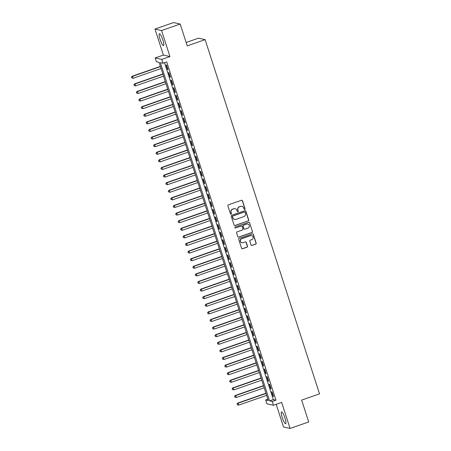 <?xml version="1.0" encoding="UTF-8"?>
<svg xmlns="http://www.w3.org/2000/svg" width="451" height="451" viewBox="0 0 451 451"><rect width="100%" height="100%" fill="white"/><g stroke="black" fill="none" stroke-linecap="round" stroke-linejoin="round"><path stroke-width="0.68" d="M244.713 209.365A0.552 0.536 102.7 0 0 245.051 208.666L242.491 200.74A0.789 0.767 102.7 0 0 241.522 200.25L228.358 204.844A0.789 0.767 102.7 0 0 227.868 205.842L230.427 213.774A0.552 0.536 102.7 0 0 231.109 214.118A0.552 0.536 102.7 0 0 231.453 213.413L231.121 212.387A2.526 2.458 102.7 0 1 232.688 209.185L233.787 208.802A2.526 2.458 102.7 0 1 236.899 210.375L237.226 211.401A0.552 0.536 102.7 0 0 237.908 211.739A0.552 0.536 102.7 0 0 238.252 211.04L237.919 210.014A2.526 2.458 102.7 0 1 239.492 206.812L240.586 206.428A2.526 2.458 102.7 0 1 243.698 207.996L244.03 209.022A0.552 0.536 102.7 0 0 244.713 209.365M244.335 209.354A0.552 0.536 102.7 0 0 244.876 208.627L242.317 200.701A0.789 0.767 102.7 0 0 241.843 200.21M230.732 214.107A0.552 0.536 102.7 0 0 231.273 213.374L231.121 212.387M237.53 211.733A0.552 0.536 102.7 0 0 238.077 211L237.919 210.014M284.987 418.139A6.275 1.218 -109.2 0 0 281.531 411.904A6.275 1.218 -109.2 0 0 282.213 417.513A6.275 1.218 -109.2 0 0 285.663 423.748A6.275 1.218 -109.2 0 0 284.987 418.139M162.845 39.987A6.275 1.218 -109.2 0 0 159.389 33.752A6.275 1.218 -109.2 0 0 160.071 39.361A6.275 1.218 -109.2 0 0 163.527 45.602A6.275 1.218 -109.2 0 0 162.845 39.987M251.038 244.955A0.789 0.767 102.7 0 0 252.008 245.445L255.7 244.154A0.789 0.767 102.7 0 0 256.191 243.157L253.349 234.351A0.789 0.767 102.7 0 0 252.38 233.86L239.216 238.455A0.789 0.767 102.7 0 0 238.726 239.458L241.567 248.259A0.789 0.767 102.7 0 0 242.537 248.749L247.001 247.193A0.789 0.767 102.7 0 0 247.492 246.19L246.274 242.424A0.789 0.767 102.7 0 0 245.299 241.933L243.089 242.706A2.114 2.058 102.7 0 1 240.389 240.828A2.114 2.058 102.7 0 1 241.798 238.714L250.463 235.687A2.114 2.058 102.7 0 1 253.169 237.564A2.114 2.058 102.7 0 1 251.754 239.678L250.311 240.186A0.789 0.767 102.7 0 0 249.82 241.189L251.038 244.955M272.246 401.475L273.475 405.28L266.896 403.792L265.667 399.992L268.334 400.595L159.085 62.351L156.418 61.748L155.189 57.948L161.768 59.431L162.997 63.23L160.33 62.633L269.58 400.871L272.246 401.475L275.973 400.178L166.723 61.934L162.997 63.23M180.186 24.038L161.559 30.538L154.981 29.05L173.607 22.55L180.186 24.038L187.244 45.889L205.12 39.649L319.528 393.853L301.646 400.093L308.704 421.95L290.078 428.45L281.672 402.416L273.475 405.28M154.981 29.05L163.386 55.084L169.965 56.572L161.559 30.538M169.965 56.572L161.768 59.431M248.208 220.951A0.789 0.767 102.7 0 0 248.698 219.953L245.857 211.147A0.789 0.767 102.7 0 0 244.882 210.656L231.718 215.251A0.789 0.767 102.7 0 0 231.228 216.255L234.075 225.055A0.789 0.767 102.7 0 0 235.044 225.545L248.033 220.911A0.789 0.767 102.7 0 0 248.518 219.913L245.677 211.107A0.789 0.767 102.7 0 0 245.209 210.617M249.6 222.749L252.447 231.555A0.789 0.767 102.7 0 1 251.957 232.553L238.793 237.147A0.789 0.767 102.7 0 1 237.818 236.657L236.6 232.891A0.789 0.767 102.7 0 1 237.091 231.887L242.429 230.027A0.789 0.767 102.7 0 0 242.92 229.023L242.114 226.526A0.789 0.767 102.7 0 0 241.144 226.036L235.585 227.975A0.552 0.536 102.7 0 1 234.875 227.484A0.552 0.536 102.7 0 1 235.247 226.932L248.631 222.258A0.789 0.767 102.7 0 1 249.6 222.749L252.447 231.555M276.192 404.327L283.499 426.962L290.078 428.45M168.014 69.623L166.537 65.062L166.092 64.961L167.569 69.522L168.014 69.623M170.467 77.222L168.995 72.662L168.55 72.56L170.021 77.121L170.467 77.222M172.925 84.822L171.448 80.261L171.002 80.165L172.479 84.726L172.925 84.822M175.377 92.427L173.906 87.866L173.46 87.765L174.932 92.325L175.377 92.427M177.829 100.026L176.358 95.465L175.913 95.364L177.39 99.925L177.829 100.026M180.287 107.626L178.816 103.065L178.37 102.963L179.842 107.524L180.287 107.626M182.74 115.23L181.268 110.67L180.823 110.568L182.3 115.129L182.74 115.23M185.198 122.83L183.726 118.269L183.281 118.168L184.752 122.728L185.198 122.83M187.65 130.429L186.178 125.868L185.733 125.767L187.21 130.328L187.65 130.429M190.108 138.029L188.636 133.468L188.191 133.372L189.662 137.933L190.108 138.029M192.56 145.634L191.089 141.073L190.643 140.971L192.12 145.532L192.56 145.634M195.018 153.233L193.547 148.672L193.101 148.571L194.573 153.131L195.018 153.233M197.47 160.832L195.999 156.271L195.554 156.176L197.031 160.731L197.47 160.832M199.928 168.437L198.457 163.876L198.012 163.775L199.483 168.336L199.928 168.437M202.381 176.037L200.909 171.476L200.464 171.374L201.935 175.935L202.381 176.037M204.839 183.636L203.367 179.075L202.922 178.974L204.393 183.534L204.839 183.636M207.291 191.235L205.819 186.675L205.374 186.579L206.846 191.139L207.291 191.235M209.749 198.84L208.277 194.28L207.832 194.178L209.303 198.739L209.749 198.84M212.201 206.44L210.73 201.879L210.284 201.777L211.756 206.338L212.201 206.44M214.659 214.039L213.182 209.478L212.742 209.382L214.214 213.943L214.659 214.039M217.111 221.644L215.64 217.083L215.195 216.982L216.666 221.542L217.111 221.644M219.569 229.243L218.092 224.683L217.653 224.581L219.124 229.142L219.569 229.243M222.022 236.843L220.55 232.282L220.105 232.18L221.576 236.741L222.022 236.843M224.48 244.448L223.003 239.887L222.563 239.785L224.034 244.346L224.48 244.448M226.932 252.047L225.461 247.486L225.015 247.385L226.487 251.946L226.932 252.047M229.39 259.646L227.913 255.086L227.473 254.984L228.945 259.545L229.39 259.646M231.842 267.246L230.371 262.685L229.925 262.589L231.397 267.15L231.842 267.246M234.3 274.851L232.823 270.29L232.383 270.188L233.855 274.749L234.3 274.851M236.752 282.45L235.281 277.889L234.836 277.788L236.307 282.349L236.752 282.45M239.21 290.049L237.733 285.489L237.288 285.387L238.765 289.948L239.21 290.049M241.663 297.654L240.191 293.094L239.746 292.992L241.217 297.553L241.663 297.654M244.121 305.254L242.644 300.693L242.198 300.591L243.675 305.152L244.121 305.254M246.573 312.853L245.102 308.292L244.656 308.191L246.128 312.752L246.573 312.853M249.031 320.452L247.554 315.892L247.109 315.796L248.586 320.357L249.031 320.452M251.483 328.057L250.012 323.497L249.566 323.395L251.038 327.956L251.483 328.057M253.941 335.657L252.464 331.096L252.019 330.995L253.496 335.555L253.941 335.657M256.394 343.256L254.922 338.695L254.477 338.594L255.948 343.155L256.394 343.256M258.851 350.861L257.374 346.3L256.929 346.199L258.406 350.76L258.851 350.861M261.304 358.46L259.832 353.9L259.387 353.798L260.858 358.359L261.304 358.46M263.762 366.06L262.285 361.499L261.839 361.398L263.316 365.958L263.762 366.06M266.214 373.659L264.743 369.098L264.297 369.003L265.769 373.563L266.214 373.659M268.666 381.264L267.195 376.703L266.75 376.602L268.227 381.163L268.666 381.264M271.124 388.863L269.653 384.303L269.208 384.201L270.679 388.762L271.124 388.863M164.502 62.706L273.306 399.575L275.973 400.178M271.66 391.806L273.137 396.367L273.577 396.463L272.105 391.902L271.66 391.806M205.12 39.649L198.541 38.16L186.145 42.49M267.888 399.214L265.667 399.992M163.386 55.084L155.189 57.948M273.306 399.575L269.58 400.871M167.569 69.522L167.935 69.392M170.021 77.121L170.393 76.991M172.479 84.726L172.846 84.596M174.932 92.325L175.304 92.196M177.39 99.925L177.756 99.795M179.842 107.524L180.214 107.4M182.3 115.129L182.666 114.999M184.752 122.728L185.124 122.599M187.21 130.328L187.577 130.198M189.662 137.933L190.034 137.803M192.12 145.532L192.487 145.402M194.573 153.131L194.945 153.002M197.031 160.731L197.397 160.607M199.483 168.336L199.855 168.206M201.935 175.935L202.307 175.805M204.393 183.534L204.765 183.405M206.846 191.139L207.218 191.01M209.303 198.739L209.676 198.609M211.756 206.338L212.128 206.208M214.214 213.943L214.586 213.813M216.666 221.542L217.038 221.413M219.124 229.142L219.496 229.012M221.576 236.741L221.948 236.612M224.034 244.346L224.406 244.216M226.487 251.946L226.859 251.816M228.945 259.545L229.317 259.415M231.397 267.15L231.769 267.02M233.855 274.749L234.227 274.62M236.307 282.349L236.679 282.219M238.765 289.948L239.131 289.824M241.217 297.553L241.589 297.423M243.675 305.152L244.042 305.023M246.128 312.752L246.5 312.622M248.586 320.357L248.952 320.227M251.038 327.956L251.41 327.826M253.496 335.555L253.862 335.426M255.948 343.155L256.32 343.031M258.406 350.76L258.773 350.63M260.858 358.359L261.23 358.229M263.316 365.958L263.683 365.829M265.769 373.563L266.141 373.434M268.227 381.163L268.593 381.033M270.679 388.762L271.051 388.632M273.137 396.367L273.503 396.237M241.826 206.332A2.526 2.458 102.7 0 0 240.411 206.389L240.586 206.428M237.745 209.974A2.526 2.458 102.7 0 1 239.312 206.772L240.411 206.389M235.027 208.706A2.526 2.458 102.7 0 0 233.607 208.762L233.787 208.802M230.94 212.348A2.526 2.458 102.7 0 1 232.513 209.146L233.607 208.762M234.543 225.545A0.789 0.767 102.7 0 0 234.864 225.506L248.033 220.911M245.096 212.325A0.552 0.536 102.7 0 0 244.414 211.981L232.863 216.018A0.552 0.536 102.7 0 0 232.519 216.717L232.868 217.799A2.526 2.458 102.7 0 0 235.98 219.366L243.878 216.61A2.526 2.458 102.7 0 0 245.445 213.408L245.096 212.325M244.617 211.953A0.552 0.536 102.7 0 0 244.239 211.942L244.414 211.981M234.559 219.423A2.526 2.458 102.7 0 1 232.688 217.76L232.338 216.677A0.552 0.536 102.7 0 1 232.682 215.973L244.239 211.942M238.291 237.147A0.789 0.767 102.7 0 0 238.613 237.108L251.776 232.513A0.789 0.767 102.7 0 0 252.267 231.515M241.465 225.996A0.789 0.767 102.7 0 0 240.964 225.996L235.585 227.975M247.971 228.093A2.114 2.058 102.7 0 0 247.791 224.034A2.114 2.058 102.7 0 0 246.68 224.102L243.63 225.167A0.789 0.767 102.7 0 0 243.14 226.165L243.946 228.668A0.789 0.767 102.7 0 0 244.916 229.159L247.971 228.093M247.7 224.017A2.114 2.058 102.7 0 0 246.505 224.062L246.68 224.102M244.414 229.159A0.789 0.767 102.7 0 1 243.765 228.629L242.959 226.126A0.789 0.767 102.7 0 1 243.45 225.128L246.505 224.062M249.426 222.709A0.789 0.767 102.7 0 0 248.952 222.219M251.489 235.608A2.114 2.058 102.7 0 0 250.288 235.647L250.463 235.687M241.888 242.751A2.114 2.058 102.7 0 1 241.623 238.675L250.288 235.647M242.035 248.749A0.789 0.767 102.7 0 0 242.362 248.71L246.821 247.154A0.789 0.767 102.7 0 0 247.311 246.15L246.094 242.384A0.789 0.767 102.7 0 0 245.626 241.894M251.506 245.445A0.789 0.767 102.7 0 0 251.833 245.406L255.525 244.115A0.789 0.767 102.7 0 0 256.016 243.117L253.169 234.311A0.789 0.767 102.7 0 0 252.701 233.821M160.393 66.387L132.12 76.253L132.566 76.354L133.18 78.254L161.08 68.518M160.466 66.618L132.566 76.354L131.472 77.194L131.895 77.995L131.647 77.234M133.18 78.254L131.895 77.995M131.472 77.194L132.12 76.253M162.845 73.987L134.578 83.852L135.024 83.954L135.638 85.853L163.533 76.118M162.918 74.218L135.024 83.954L133.924 84.794L134.347 85.594L134.105 84.833M135.638 85.853L134.347 85.594M133.924 84.794L134.578 83.852M165.303 81.592L137.031 91.457L137.476 91.559L138.091 93.458L165.991 83.717M165.376 81.817L137.476 91.559L136.382 92.393L136.805 93.194L136.557 92.432M138.091 93.458L136.805 93.194M136.382 92.393L137.031 91.457M167.755 89.191L139.489 99.057L139.934 99.158L140.549 101.058L168.443 91.322M167.828 89.422L139.934 99.158L138.835 99.992L139.258 100.793L139.015 100.037M140.549 101.058L139.258 100.793M138.835 99.992L139.489 99.057M170.213 96.79L141.941 106.656L142.386 106.757L143.001 108.657L170.901 98.921M170.286 97.021L142.386 106.757L141.293 107.597L141.715 108.398L141.467 107.637M143.001 108.657L141.715 108.398M141.293 107.597L141.941 106.656M172.665 104.39L144.399 114.261L144.844 114.357L145.453 116.262L173.353 106.521M172.739 104.621L144.844 114.357L143.745 115.197L144.168 115.997L143.925 115.236M145.453 116.262L144.168 115.997M143.745 115.197L144.399 114.261M175.123 111.995L146.851 121.86L147.297 121.962L147.911 123.862L175.811 114.126M175.197 112.22L147.297 121.962L146.203 122.796L146.626 123.597L146.378 122.835M147.911 123.862L146.626 123.597M146.203 122.796L146.851 121.86M177.576 119.594L149.309 129.46L149.755 129.561L150.363 131.461L178.263 121.725M177.649 119.825L149.755 129.561L148.655 130.401L149.078 131.202L148.836 130.44M150.363 131.461L149.078 131.202M148.655 130.401L149.309 129.46M180.028 127.193L151.761 137.065L152.207 137.16L152.821 139.06L180.721 129.324M180.107 127.424L152.207 137.16L151.113 138L151.536 138.801L151.288 138.04M152.821 139.06L151.536 138.801M151.113 138L151.761 137.065M182.486 134.798L154.219 144.664L154.665 144.765L155.274 146.665L183.174 136.924M182.559 135.024L154.665 144.765L153.565 145.6L153.988 146.4L153.746 145.639M155.274 146.665L153.988 146.4M153.565 145.6L154.219 144.664M184.938 142.398L156.672 152.263L157.117 152.365L157.732 154.265L185.632 144.529M185.017 142.629L157.117 152.365L156.023 153.205L156.446 154L156.198 153.244M157.732 154.265L156.446 154M156.023 153.205L156.672 152.263M187.396 149.997L159.13 159.863L159.575 159.964L160.184 161.864L188.084 152.128M187.469 150.228L159.575 159.964L158.476 160.804L158.899 161.605L158.656 160.844M160.184 161.864L158.899 161.605M158.476 160.804L159.13 159.863M189.848 157.596L161.582 167.468L162.027 167.563L162.642 169.469L190.536 159.727M189.927 157.827L162.027 167.563L160.934 168.403L161.357 169.204L161.108 168.443M162.642 169.469L161.357 169.204M160.934 168.403L161.582 167.468M192.306 165.201L164.04 175.067L164.485 175.168L165.094 177.068L192.994 167.332M192.38 165.432L164.485 175.168L163.386 176.003L163.809 176.803L163.566 176.048M165.094 177.068L163.809 176.803M163.386 176.003L164.04 175.067M194.759 172.801L166.492 182.666L166.938 182.768L167.552 184.668L195.446 174.932M194.838 173.032L166.938 182.768L165.844 183.608L166.267 184.408L166.019 183.647M167.552 184.668L166.267 184.408M165.844 183.608L166.492 182.666M197.217 180.4L168.95 190.271L169.39 190.367L170.004 192.267L197.904 182.531M197.29 180.631L169.39 190.367L168.296 191.207L168.719 192.008L168.477 191.247M170.004 192.267L168.719 192.008M168.296 191.207L168.95 190.271M199.669 188.005L171.403 197.871L171.848 197.972L172.462 199.872L200.357 190.13M199.748 188.23L171.848 197.972L170.754 198.806L171.177 199.607L170.929 198.846M172.462 199.872L171.177 199.607M170.754 198.806L171.403 197.871M202.127 195.604L173.86 205.47L174.3 205.571L174.915 207.471L202.815 197.735M202.2 195.835L174.3 205.571L173.207 206.411L173.629 207.212L173.387 206.451M174.915 207.471L173.629 207.212M173.207 206.411L173.86 205.47M204.579 203.204L176.313 213.069L176.758 213.171L177.373 215.071L205.267 205.335M204.658 203.435L176.758 213.171L175.665 214.011L176.087 214.811L175.839 214.05M177.373 215.071L176.087 214.811M175.665 214.011L176.313 213.069M207.037 210.809L178.771 220.674L179.21 220.776L179.825 222.676L207.725 212.934M207.11 211.034L179.21 220.776L178.117 221.61L178.54 222.411L178.297 221.65M179.825 222.676L178.54 222.411M178.117 221.61L178.771 220.674M209.489 218.408L181.223 228.274L181.668 228.375L182.283 230.275L210.177 220.539M209.563 218.639L181.668 228.375L180.575 229.209L180.998 230.01L180.75 229.255M182.283 230.275L180.998 230.01M180.575 229.209L181.223 228.274M211.947 226.007L183.681 235.873L184.121 235.974L184.735 237.874L212.635 228.138M212.021 226.239L184.121 235.974L183.027 236.814L183.45 237.615L183.207 236.854M184.735 237.874L183.45 237.615M183.027 236.814L183.681 235.873M214.4 233.607L186.133 243.478L186.579 243.574L187.193 245.474L215.088 235.738M214.473 233.838L186.579 243.574L185.485 244.414L185.908 245.214L185.66 244.453M187.193 245.474L185.908 245.214M185.485 244.414L186.133 243.478M216.858 241.212L188.591 251.077L189.031 251.179L189.645 253.079L217.545 243.337M216.931 241.437L189.031 251.179L187.937 252.013L188.36 252.814L188.118 252.053M189.645 253.079L188.36 252.814M187.937 252.013L188.591 251.077M219.31 248.811L191.044 258.677L191.489 258.778L192.103 260.678L219.998 250.942M219.383 249.042L191.489 258.778L190.395 259.618L190.818 260.419L190.57 259.658M192.103 260.678L190.818 260.419M190.395 259.618L191.044 258.677M221.768 256.41L193.496 266.276L193.941 266.378L194.556 268.277L222.456 258.541M221.841 256.642L193.941 266.378L192.848 267.217L193.27 268.018L193.028 267.257M194.556 268.277L193.27 268.018M192.848 267.217L193.496 266.276M224.22 264.015L195.954 273.881L196.399 273.982L197.014 275.882L224.908 266.141M224.294 264.241L196.399 273.982L195.3 274.817L195.728 275.617L195.48 274.856M197.014 275.882L195.728 275.617M195.3 274.817L195.954 273.881M226.678 271.615L198.406 281.48L198.852 281.582L199.466 283.482L227.366 273.746M226.752 271.846L198.852 281.582L197.758 282.416L198.181 283.217L197.938 282.461M199.466 283.482L198.181 283.217M197.758 282.416L198.406 281.48M229.131 279.214L200.864 289.08L201.309 289.181L201.924 291.081L229.818 281.345M229.204 279.445L201.309 289.181L200.21 290.021L200.639 290.822L200.391 290.061M201.924 291.081L200.639 290.822M200.21 290.021L200.864 289.08M231.588 286.813L203.316 296.685L203.762 296.781L204.376 298.686L232.276 288.944M231.662 287.045L203.762 296.781L202.668 297.621L203.091 298.421L202.843 297.66M204.376 298.686L203.091 298.421M202.668 297.621L203.316 296.685M234.041 294.418L205.774 304.284L206.22 304.386L206.834 306.285L234.729 296.549M234.114 294.644L206.22 304.386L205.12 305.22L205.549 306.02L205.301 305.259M206.834 306.285L205.549 306.02M205.12 305.22L205.774 304.284M236.499 302.018L208.227 311.883L208.672 311.985L209.287 313.885L237.187 304.149M236.572 302.249L208.672 311.985L207.578 312.825L208.001 313.625L207.753 312.864M209.287 313.885L208.001 313.625M207.578 312.825L208.227 311.883M238.951 309.617L210.685 319.483L211.13 319.584L211.745 321.484L239.639 311.748M239.024 309.848L211.13 319.584L210.031 320.424L210.454 321.225L210.211 320.464M211.745 321.484L210.454 321.225M210.031 320.424L210.685 319.483M241.409 317.222L213.137 327.088L213.582 327.189L214.197 329.089L242.097 319.347M241.482 317.448L213.582 327.189L212.489 328.024L212.911 328.824L212.663 328.063M214.197 329.089L212.911 328.824M212.489 328.024L213.137 327.088M243.861 324.821L215.595 334.687L216.04 334.789L216.655 336.688L244.549 326.952M243.935 325.053L216.04 334.789L214.941 335.629L215.364 336.423L215.121 335.668M216.655 336.688L215.364 336.423M214.941 335.629L215.595 334.687M246.319 332.421L218.047 342.286L218.493 342.388L219.107 344.288L247.007 334.552M246.393 332.652L218.493 342.388L217.399 343.228L217.822 344.028L217.574 343.267M219.107 344.288L217.822 344.028M217.399 343.228L218.047 342.286M248.772 340.02L220.505 349.891L220.951 349.987L221.565 351.893L249.459 342.151M248.845 340.251L220.951 349.987L219.851 350.827L220.274 351.628L220.032 350.867M221.565 351.893L220.274 351.628M219.851 350.827L220.505 349.891M251.23 347.625L222.957 357.491L223.403 357.592L224.017 359.492L251.917 349.756M251.303 347.851L223.403 357.592L222.309 358.427L222.732 359.227L222.484 358.472M224.017 359.492L222.732 359.227M222.309 358.427L222.957 357.491M253.682 355.225L225.415 365.09L225.861 365.192L226.475 367.091L254.37 357.355M253.755 355.456L225.861 365.192L224.761 366.032L225.184 366.832L224.942 366.071M226.475 367.091L225.184 366.832M224.761 366.032L225.415 365.09M256.14 362.824L227.868 372.695L228.313 372.791L228.928 374.691L256.828 364.955M256.213 363.055L228.313 372.791L227.219 373.631L227.642 374.431L227.394 373.67M228.928 374.691L227.642 374.431M227.219 373.631L227.868 372.695M258.592 370.429L230.326 380.294L230.771 380.396L231.386 382.296L259.28 372.554M258.665 370.654L230.771 380.396L229.672 381.23L230.095 382.031L229.852 381.27M231.386 382.296L230.095 382.031M229.672 381.23L230.326 380.294M261.05 378.028L232.778 387.894L233.223 387.995L233.838 389.895L261.738 380.159M261.123 378.259L233.223 387.995L232.13 388.835L232.553 389.63L232.304 388.875M233.838 389.895L232.553 389.63M232.13 388.835L232.778 387.894M263.502 385.628L235.236 395.493L235.681 395.595L236.29 397.494L264.19 387.759M263.576 385.859L235.681 395.595L234.582 396.435L235.005 397.235L234.762 396.474M236.29 397.494L235.005 397.235M234.582 396.435L235.236 395.493M265.96 393.227L237.688 403.098L238.134 403.2L238.748 405.099L266.648 395.358M266.034 393.458L238.134 403.2L237.04 404.034L237.463 404.835L237.215 404.073M238.748 405.099L237.463 404.835M237.04 404.034L237.688 403.098"/></g></svg>
